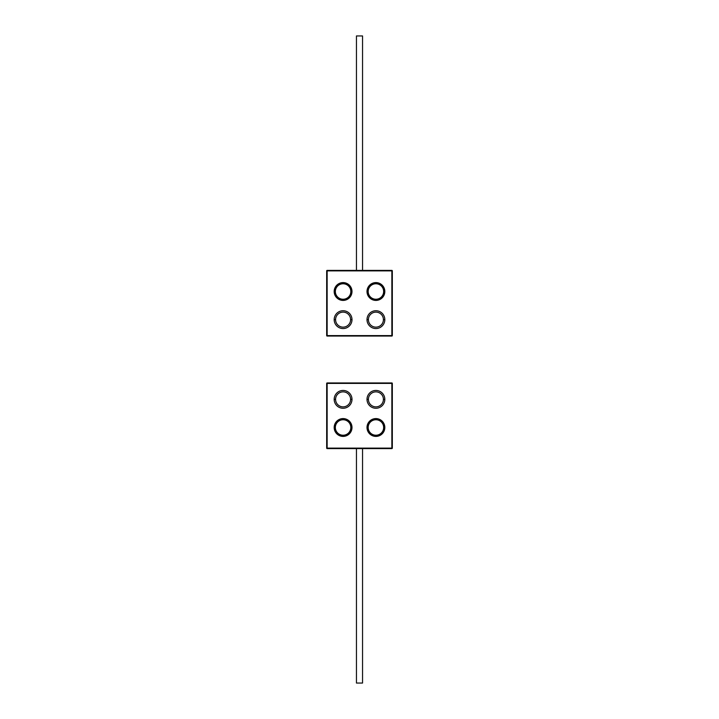 <?xml version="1.0" encoding="UTF-8"?>
<svg xmlns="http://www.w3.org/2000/svg" width="719" height="719" viewBox="0 0 719 719"><rect width="100%" height="100%" fill="white"/><g stroke="black" fill="none" stroke-linecap="round" stroke-linejoin="round"><path stroke-width="1.08" d="M350.593 319.64A7.505 7.505 0 0 0 343.089 312.136A7.505 7.505 0 0 0 335.584 319.64A7.505 7.505 0 0 0 343.089 327.145A7.505 7.505 0 0 0 350.593 319.64L351.995 319.64A8.907 8.907 0 0 0 343.089 310.734A8.907 8.907 0 0 0 334.182 319.64L335.584 319.64A7.505 7.505 0 0 1 343.089 312.136A7.505 7.505 0 0 1 350.593 319.64A7.505 7.505 0 0 1 343.089 327.145A7.505 7.505 0 0 1 335.584 319.64L334.182 319.64A8.907 8.907 0 0 0 343.089 328.556A8.907 8.907 0 0 0 351.995 319.64L350.593 319.64M383.416 319.64A7.505 7.505 0 0 0 375.911 312.136A7.505 7.505 0 0 0 368.407 319.64A7.505 7.505 0 0 0 375.911 327.145A7.505 7.505 0 0 0 383.416 319.64L384.818 319.64A8.907 8.907 0 0 0 375.911 310.734A8.907 8.907 0 0 0 367.005 319.64L368.407 319.64A7.505 7.505 0 0 1 375.911 312.136A7.505 7.505 0 0 1 383.416 319.64A7.505 7.505 0 0 1 375.911 327.145A7.505 7.505 0 0 1 368.407 319.64L367.005 319.64A8.907 8.907 0 0 0 375.911 328.556A8.907 8.907 0 0 0 384.818 319.64L383.416 319.64M326.678 270.874L326.678 335.584A0.467 0.467 0 0 0 327.145 336.052L391.855 336.052A0.467 0.467 0 0 0 392.322 335.584L392.322 270.874A0.467 0.467 0 0 0 391.855 270.407L327.145 270.407A0.467 0.467 0 0 0 326.678 270.874L391.855 270.874L391.855 335.584L327.145 335.584L327.145 270.874L327.145 335.584L326.678 335.584L326.678 270.874A0.467 0.467 0 0 1 327.145 270.407L326.678 270.874M334.65 291.51A8.439 8.439 0 0 0 343.089 299.949A8.439 8.439 0 0 0 351.528 291.51A8.439 8.439 0 0 0 343.089 283.07A8.439 8.439 0 0 0 334.65 291.51L334.182 291.51A8.907 8.907 0 0 1 343.089 282.594A8.907 8.907 0 0 1 351.995 291.51L351.528 291.51A8.439 8.439 0 0 0 343.089 283.07A8.439 8.439 0 0 0 334.65 291.51A8.439 8.439 0 0 0 343.089 299.949A8.439 8.439 0 0 0 351.528 291.51L351.995 291.51A8.907 8.907 0 0 1 343.089 300.416A8.907 8.907 0 0 1 334.182 291.51L334.65 291.51M367.472 291.51A8.439 8.439 0 0 0 375.911 299.949A8.439 8.439 0 0 0 384.35 291.51A8.439 8.439 0 0 0 375.911 283.07A8.439 8.439 0 0 0 367.472 291.51L367.005 291.51A8.907 8.907 0 0 1 375.911 282.594A8.907 8.907 0 0 1 384.818 291.51L384.35 291.51A8.439 8.439 0 0 0 375.911 283.07A8.439 8.439 0 0 0 367.472 291.51A8.439 8.439 0 0 0 375.911 299.949A8.439 8.439 0 0 0 384.35 291.51L384.818 291.51A8.907 8.907 0 0 1 375.911 300.416A8.907 8.907 0 0 1 367.005 291.51L367.472 291.51M362.547 35.95L356.453 35.95L362.547 35.95L362.547 270.407L362.547 35.95M356.453 270.407L356.453 35.95L356.453 270.407M335.584 319.64L334.182 319.64L335.584 319.64M368.407 319.64L367.005 319.64L368.407 319.64M335.584 399.36A7.505 7.505 0 0 0 343.089 406.864A7.505 7.505 0 0 0 350.593 399.36A7.505 7.505 0 0 0 343.089 391.855A7.505 7.505 0 0 0 335.584 399.36L334.182 399.36A8.907 8.907 0 0 1 343.089 390.444A8.907 8.907 0 0 1 351.995 399.36A8.907 8.907 0 0 1 343.089 408.266A8.907 8.907 0 0 1 334.182 399.36A8.907 8.907 0 0 0 343.089 408.266A8.907 8.907 0 0 0 351.995 399.36L350.593 399.36A7.505 7.505 0 0 1 343.089 406.864A7.505 7.505 0 0 1 335.584 399.36A7.505 7.505 0 0 1 343.089 391.855A7.505 7.505 0 0 1 350.593 399.36L351.995 399.36A8.907 8.907 0 0 0 343.089 390.444A8.907 8.907 0 0 0 334.182 399.36L335.584 399.36M368.407 399.36A7.505 7.505 0 0 0 375.911 406.864A7.505 7.505 0 0 0 383.416 399.36A7.505 7.505 0 0 0 375.911 391.855A7.505 7.505 0 0 0 368.407 399.36L367.005 399.36A8.907 8.907 0 0 1 375.911 390.444A8.907 8.907 0 0 1 384.818 399.36A8.907 8.907 0 0 1 375.911 408.266A8.907 8.907 0 0 1 367.005 399.36A8.907 8.907 0 0 0 375.911 408.266A8.907 8.907 0 0 0 384.818 399.36L383.416 399.36A7.505 7.505 0 0 1 375.911 406.864A7.505 7.505 0 0 1 368.407 399.36A7.505 7.505 0 0 1 375.911 391.855A7.505 7.505 0 0 1 383.416 399.36L384.818 399.36A8.907 8.907 0 0 0 375.911 390.444A8.907 8.907 0 0 0 367.005 399.36L368.407 399.36M326.678 448.126L326.678 383.416L327.145 383.416L327.145 448.126L391.855 448.126L391.855 383.416L327.145 383.416L327.145 448.126L326.678 448.126A0.467 0.467 0 0 0 327.145 448.593L327.145 448.126L391.855 448.126L391.855 383.416L326.678 383.416A0.467 0.467 0 0 1 327.145 382.948L391.855 382.948L391.855 383.416L391.855 382.948A0.467 0.467 0 0 1 392.322 383.416L392.322 448.126L391.855 448.126L392.322 448.126A0.467 0.467 0 0 1 391.855 448.593L327.145 448.593A0.467 0.467 0 0 1 326.678 448.126L326.678 383.416A0.467 0.467 0 0 1 327.145 382.948L327.145 383.416L327.145 382.948L391.855 382.948A0.467 0.467 0 0 1 392.322 383.416L391.855 383.416L392.322 383.416L392.322 448.126A0.467 0.467 0 0 1 391.855 448.593L391.855 448.126L391.855 448.593L327.145 448.593L326.678 448.126M351.528 427.49A8.439 8.439 0 0 0 343.089 419.051A8.439 8.439 0 0 0 334.65 427.49A8.439 8.439 0 0 0 343.089 435.93A8.439 8.439 0 0 0 351.528 427.49L351.995 427.49A8.907 8.907 0 0 1 343.089 436.406A8.907 8.907 0 0 1 334.182 427.49A8.907 8.907 0 0 1 343.089 418.584A8.907 8.907 0 0 1 351.995 427.49A8.907 8.907 0 0 1 343.089 436.406A8.907 8.907 0 0 1 334.182 427.49L334.65 427.49A8.439 8.439 0 0 0 343.089 435.93A8.439 8.439 0 0 0 351.528 427.49A8.439 8.439 0 0 0 343.089 419.051A8.439 8.439 0 0 0 334.65 427.49L334.182 427.49A8.907 8.907 0 0 1 343.089 418.584A8.907 8.907 0 0 1 351.995 427.49L351.528 427.49M384.35 427.49A8.439 8.439 0 0 0 375.911 419.051A8.439 8.439 0 0 0 367.472 427.49A8.439 8.439 0 0 0 375.911 435.93A8.439 8.439 0 0 0 384.35 427.49L384.818 427.49A8.907 8.907 0 0 1 375.911 436.406A8.907 8.907 0 0 1 367.005 427.49A8.907 8.907 0 0 1 375.911 418.584A8.907 8.907 0 0 1 384.818 427.49A8.907 8.907 0 0 1 375.911 436.406A8.907 8.907 0 0 1 367.005 427.49L367.472 427.49A8.439 8.439 0 0 0 375.911 435.93A8.439 8.439 0 0 0 384.35 427.49A8.439 8.439 0 0 0 375.911 419.051A8.439 8.439 0 0 0 367.472 427.49L367.005 427.49A8.907 8.907 0 0 1 375.911 418.584A8.907 8.907 0 0 1 384.818 427.49L384.35 427.49M362.547 683.05L356.453 683.05L356.453 448.593L356.453 683.05L362.547 683.05L362.547 448.593L362.547 683.05M383.649 427.49A7.738 7.738 0 0 0 375.911 419.752A7.738 7.738 0 0 0 368.173 427.49A7.738 7.738 0 0 0 375.911 435.229A7.738 7.738 0 0 0 383.649 427.49L384.117 427.49A8.206 8.206 0 0 0 375.911 419.285A8.206 8.206 0 0 0 367.706 427.49A8.206 8.206 0 0 0 375.911 435.696A8.206 8.206 0 0 0 384.117 427.49A8.206 8.206 0 0 1 375.911 435.696A8.206 8.206 0 0 1 367.706 427.49L368.173 427.49A7.738 7.738 0 0 0 375.911 435.229A7.738 7.738 0 0 0 383.649 427.49A7.738 7.738 0 0 0 375.911 419.752A7.738 7.738 0 0 0 368.173 427.49L367.706 427.49A8.206 8.206 0 0 1 375.911 419.285A8.206 8.206 0 0 1 384.117 427.49L383.649 427.49M350.827 427.49A7.738 7.738 0 0 0 343.089 419.752A7.738 7.738 0 0 0 335.351 427.49A7.738 7.738 0 0 0 343.089 435.229A7.738 7.738 0 0 0 350.827 427.49L351.294 427.49A8.206 8.206 0 0 0 343.089 419.285A8.206 8.206 0 0 0 334.883 427.49A8.206 8.206 0 0 0 343.089 435.696A8.206 8.206 0 0 0 351.294 427.49A8.206 8.206 0 0 1 343.089 435.696A8.206 8.206 0 0 1 334.883 427.49L335.351 427.49A7.738 7.738 0 0 0 343.089 435.229A7.738 7.738 0 0 0 350.827 427.49A7.738 7.738 0 0 0 343.089 419.752A7.738 7.738 0 0 0 335.351 427.49L334.883 427.49A8.206 8.206 0 0 1 343.089 419.285A8.206 8.206 0 0 1 351.294 427.49L350.827 427.49M350.827 291.51A7.738 7.738 0 0 1 343.089 299.248A7.738 7.738 0 0 1 335.351 291.51A7.738 7.738 0 0 1 343.089 283.771A7.738 7.738 0 0 1 350.827 291.51A7.738 7.738 0 0 0 343.089 283.771A7.738 7.738 0 0 0 335.351 291.51L334.883 291.51A8.206 8.206 0 0 0 343.089 299.715A8.206 8.206 0 0 0 351.294 291.51A8.206 8.206 0 0 0 343.089 283.304A8.206 8.206 0 0 0 334.883 291.51A8.206 8.206 0 0 1 343.089 283.304A8.206 8.206 0 0 1 351.294 291.51L350.827 291.51L351.294 291.51A8.206 8.206 0 0 1 343.089 299.715A8.206 8.206 0 0 1 334.883 291.51L335.351 291.51A7.738 7.738 0 0 0 343.089 299.248A7.738 7.738 0 0 0 350.827 291.51M383.649 291.51A7.738 7.738 0 0 1 375.911 299.248A7.738 7.738 0 0 1 368.173 291.51A7.738 7.738 0 0 1 375.911 283.771A7.738 7.738 0 0 1 383.649 291.51A7.738 7.738 0 0 0 375.911 283.771A7.738 7.738 0 0 0 368.173 291.51L367.706 291.51A8.206 8.206 0 0 0 375.911 299.715A8.206 8.206 0 0 0 384.117 291.51A8.206 8.206 0 0 0 375.911 283.304A8.206 8.206 0 0 0 367.706 291.51A8.206 8.206 0 0 1 375.911 283.304A8.206 8.206 0 0 1 384.117 291.51L383.649 291.51L384.117 291.51A8.206 8.206 0 0 1 375.911 299.715A8.206 8.206 0 0 1 367.706 291.51L368.173 291.51A7.738 7.738 0 0 0 375.911 299.248A7.738 7.738 0 0 0 383.649 291.51M334.182 319.64A8.907 8.907 0 0 0 343.089 328.556A8.907 8.907 0 0 0 351.995 319.64A8.907 8.907 0 0 0 343.089 310.734A8.907 8.907 0 0 0 334.182 319.64M367.005 319.64A8.907 8.907 0 0 0 375.911 328.556A8.907 8.907 0 0 0 384.818 319.64A8.907 8.907 0 0 0 375.911 310.734A8.907 8.907 0 0 0 367.005 319.64M334.182 291.51A8.907 8.907 0 0 0 343.089 300.416A8.907 8.907 0 0 0 351.995 291.51A8.907 8.907 0 0 0 343.089 282.594A8.907 8.907 0 0 0 334.182 291.51M367.005 291.51A8.907 8.907 0 0 0 375.911 300.416A8.907 8.907 0 0 0 384.818 291.51A8.907 8.907 0 0 0 375.911 282.594A8.907 8.907 0 0 0 367.005 291.51M391.855 270.874L327.145 270.874L327.145 270.407L391.855 270.407L391.855 270.874L391.855 270.407A0.467 0.467 0 0 1 392.322 270.874L391.855 270.874L392.322 270.874L392.322 335.584L391.855 335.584L391.855 270.874M392.322 335.584A0.467 0.467 0 0 1 391.855 336.052L392.322 335.584M327.145 335.584L391.855 335.584L391.855 336.052L327.145 336.052L327.145 335.584L327.145 336.052A0.467 0.467 0 0 1 326.678 335.584L327.145 335.584"/></g></svg>

